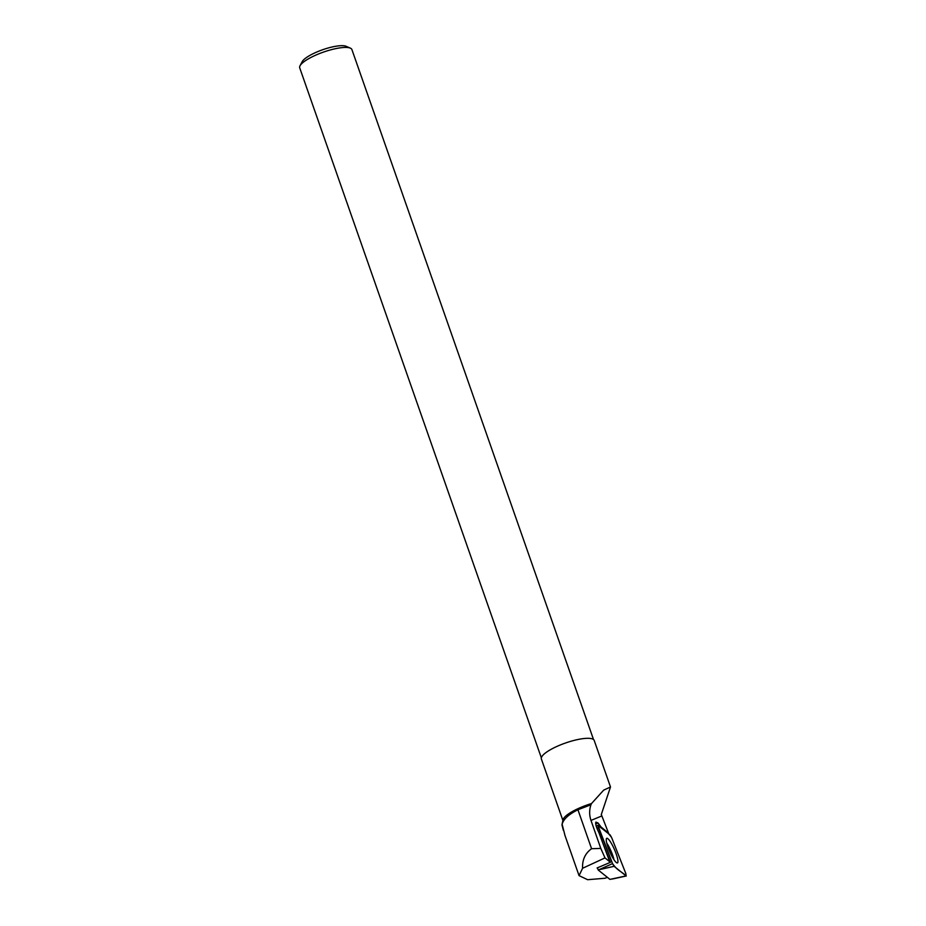 <?xml version="1.0" encoding="UTF-8"?>
<svg xmlns="http://www.w3.org/2000/svg" width="926" height="926" viewBox="0 0 926 926"><rect width="100%" height="100%" fill="white"/><g stroke="black" fill="none" stroke-linecap="round" stroke-linejoin="round"><path stroke-width="1.39" d="M626.069 875.892L625.872 873.681L611.646 837.613L610.107 834.928L597.872 825.263L612.549 863.611L614.088 866.308L626.069 875.892L609.945 879.399L598.254 870.035L597.617 868.414M598.254 870.035L612.549 863.611M617.92 860.763A13.415 2.593 66.5 0 0 612.977 846.364A13.415 2.593 66.5 0 0 606.715 838.331A13.415 2.593 66.5 0 0 606.275 840.461A13.415 2.593 66.5 0 0 611.137 854.698A13.415 2.593 66.5 0 0 617.422 862.928A13.415 2.593 66.5 0 0 617.92 860.763M597.062 867.975L610.408 862.314L605.002 857.893L582.57 868.287L579.063 875.637L587.616 879.7L605.06 878.253L607.363 877.339M609.736 861.678L598.948 832.717C596.263 827.277 595.256 823.735 595.927 822.068L596.888 822.577L595.626 823.133M600.569 827.288L601.113 827.057L598.046 822.971L596.888 822.577M601.113 827.057L608.498 833.041L601.877 815.933L590.985 820.413C589.225 815.181 589.214 809.961 590.95 804.752L577.94 809.752C568.83 814.267 563.552 819.093 562.105 824.221L565.022 835.588M605.002 857.893L600.789 848.413L590.985 820.413M582.57 868.287C582.199 859.826 585.197 853.297 591.575 848.714L577.94 809.752M600.789 848.413L591.575 848.714M562.105 824.221A30.419 7.721 160.7 0 0 562.07 824.348A30.419 7.721 160.7 0 0 562.082 825.425L563.402 830.437M590.95 804.752L591.517 803.548A27.988 7.107 160.7 0 0 563.02 819.811L562.07 824.348M562.892 820.424L541.374 758.973A27.988 7.107 160.7 0 1 565.45 743.022A27.988 7.107 160.7 0 1 594.214 740.476L610.5 786.973L601.275 814.567L601.877 815.933M610.5 786.973L603.648 790.156L591.517 803.548M541.34 757.804L299.711 67.841A27.641 7.014 -19.3 0 1 300.024 65.781A27.641 7.014 -19.3 0 1 314.296 55.803A27.641 7.014 -19.3 0 1 350.375 48.152A27.641 7.014 -19.3 0 1 351.903 49.564L593.52 739.538M300.024 65.781L302.165 61.706A24.157 6.135 -19.3 0 1 314.632 52.979A24.157 6.135 -19.3 0 1 346.162 46.3L350.375 48.152M602.988 843.493L610.408 862.314M611.658 837.636C606.414 830.09 602.745 829.951 598.138 825.332L598.323 827.566L612.537 863.599C617.781 871.135 621.45 871.273 626.057 875.892L625.872 873.669L611.658 837.636M598.323 827.543L596.911 828.226M614.088 866.308L600.407 869.421M606.704 842.984A13.149 2.546 -113.5 0 1 614.007 859.756M598.046 822.971L595.707 823.99M596.275 826.362L597.872 825.263M612.387 879.017L626.289 875.984M579.051 875.637L564.721 834.743"/></g></svg>
